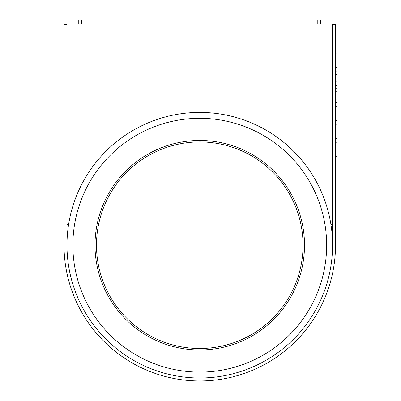 <?xml version="1.0" encoding="UTF-8"?>
<svg xmlns="http://www.w3.org/2000/svg" width="401" height="401" viewBox="0 0 401 401"><rect width="100%" height="100%" fill="white"/><g stroke="black" fill="none" stroke-linecap="round" stroke-linejoin="round"><path stroke-width="0.6" d="M317.798 23.885L317.798 20.05L320.75 20.05L320.75 23.885M78.771 23.885L78.771 20.05L81.724 20.05L81.724 23.885M317.798 20.05L81.724 20.05M332.554 245.206L332.554 24.476L335.507 24.476L335.507 245.206A135.744 135.744 0 0 1 199.763 380.95A135.744 135.744 0 0 1 64.02 245.206L64.02 24.476L66.972 24.476L66.972 245.206A132.791 132.791 0 0 1 68.586 224.55L66.972 224.55L66.972 23.885L332.554 23.885L332.554 224.55L330.94 224.55M335.507 157.267L336.98 156.415L336.98 142.48L335.507 141.628M335.507 123.628L336.98 124.48L336.98 138.415L335.507 139.267M335.507 105.628L336.98 106.481L336.98 120.415L335.507 121.267M335.507 92.35L336.98 91.498L336.98 88.481L335.507 87.629M336.98 91.498L336.98 99.398L335.507 98.546M336.98 99.398L336.98 102.415L335.507 103.268M335.507 70.511L336.98 71.363L336.98 82.28L335.507 81.428M336.98 82.28L336.98 85.298L335.507 86.15M336.98 74.38L335.507 75.233M335.507 68.15L336.98 67.298L336.98 53.363L335.507 52.511M199.763 349.963A104.756 104.756 0 0 1 95.002 245.206A104.756 104.756 0 0 1 199.763 140.45A104.756 104.756 0 0 1 304.519 245.206A104.756 104.756 0 0 1 199.763 349.963M199.763 377.998A132.791 132.791 0 0 0 332.554 245.206A132.791 132.791 0 0 0 199.763 112.415A132.791 132.791 0 0 0 66.972 245.206A132.791 132.791 0 0 0 199.763 377.998A132.791 132.791 0 0 1 66.972 245.206A132.791 132.791 0 0 1 199.763 112.415M198.841 112.415L195.588 112.48M205.217 112.526L202.024 112.435M199.763 141.924A103.283 103.283 0 0 0 96.481 245.206A103.283 103.283 0 0 0 199.763 348.489A103.283 103.283 0 0 0 303.046 245.206A103.283 103.283 0 0 0 199.763 141.924M199.763 372.098A126.891 126.891 0 0 0 326.655 245.206A126.891 126.891 0 0 0 199.763 118.315A126.891 126.891 0 0 0 72.872 245.206A126.891 126.891 0 0 0 199.763 372.098"/></g></svg>
